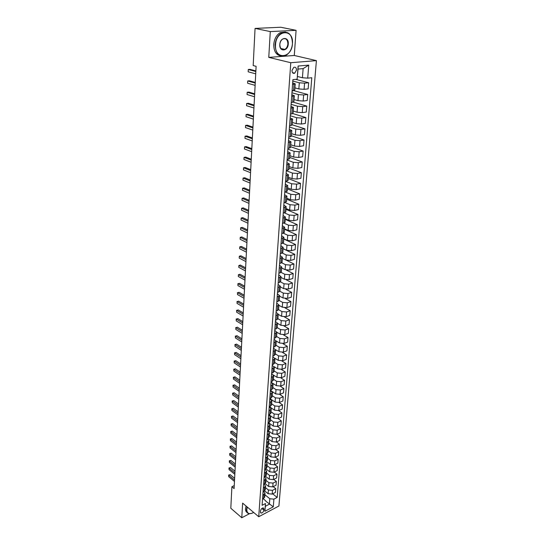<?xml version="1.0" encoding="UTF-8"?>
<svg xmlns="http://www.w3.org/2000/svg" width="545" height="545" viewBox="0 0 545 545"><rect width="100%" height="100%" fill="white"/><g stroke="black" fill="none" stroke-linecap="round" stroke-linejoin="round"><path stroke-width="0.82" d="M291.984 70.482C292.086 72.832 292.992 73.732 294.716 73.2L296.487 70.08C296.391 67.716 295.479 66.81 293.741 67.362L291.984 70.482M296.092 30.329L270.279 31.59L268.767 57.382L294.28 55.474L296.092 30.329L280.77 27.25L255.06 28.408L253.18 65.564L256.109 66.32L234.098 488.579L231.897 486.74L230.808 508.253L241.776 517.75L249.412 513.751M294.28 55.474L316.407 60.624L278.911 506.005L258.732 516.728L290.778 62.723L316.407 60.624M263.896 510.209L263.991 508.955L263.364 507.885C261.947 508.029 261.007 508.989 260.551 510.767L260.462 512.028L261.075 513.083C262.492 512.947 263.433 511.987 263.896 510.209L261.818 508.485M273.903 499.145L273.283 506.83L264.877 511.278L265.456 503.553L265.361 506.285L269.407 504.166L269.823 498.743L273.903 499.145L277.18 497.428L311.801 77.737L307.707 78.146L302.421 77.758L303.129 68.615L298.026 69.065L297.127 79.202L298.108 66.04L308.756 65.121L307.707 78.146M297.127 79.202L292.903 79.624L262.097 505.31L265.456 503.553M270.279 31.59L255.06 28.408M268.767 57.382L290.778 62.723M258.732 516.728L242.634 503.124L241.776 517.75M234.255 485.581L231.897 486.74M265.742 501.168L273.283 506.83M265.769 500.855L263.18 498.743M292.556 84.427L295.233 83.855L292.665 82.888M291.691 96.356L294.361 95.736L291.807 94.714M290.839 108.135L293.496 107.46L290.962 106.391M289.995 119.764L292.638 119.042L290.131 117.924M289.163 131.25L291.793 130.48L289.306 129.308M288.346 142.586L290.962 141.768L288.489 140.555M287.535 153.779L290.138 152.92L287.685 151.66M286.731 164.835L289.327 163.929L286.895 162.628M285.941 175.749L288.523 174.809L286.111 173.46M285.164 186.533L287.733 185.552L285.335 184.162M284.395 197.188L286.949 196.166L284.572 194.735M283.632 207.713L286.173 206.65L283.816 205.186M282.875 218.109L285.41 217.012L283.066 215.507M282.133 228.382L284.654 227.245L282.33 225.698M281.404 238.533L283.904 237.361L281.602 235.781M280.675 248.561L283.168 247.355L280.879 245.741M279.96 258.473L282.439 257.233L280.164 255.578M279.251 268.269L281.717 266.995L279.462 265.306M278.55 277.95L281.009 276.642L278.767 274.925M277.855 287.515L280.307 286.18L278.079 284.429M277.173 296.977L279.605 295.608L277.398 293.83M276.492 306.324L278.917 304.928L276.724 303.122M275.825 315.569L278.243 314.145L276.063 312.305M275.164 324.711L277.569 323.26L275.402 321.387M274.51 333.751L276.901 332.266L274.755 330.372M273.863 342.682L276.247 341.177L274.115 339.256M273.222 351.525L275.593 349.985L273.474 348.037M272.589 360.259L274.953 358.699L272.847 356.723M271.969 368.904L274.319 367.316L272.228 365.32M271.349 377.453L273.685 375.846L271.608 373.816M270.736 385.908L273.065 384.273L271.001 382.222M270.129 394.273L272.452 392.618L270.402 390.54M269.53 402.544L271.839 400.868L269.802 398.77M268.937 410.732L271.24 409.029L269.216 406.911M268.351 418.826L270.64 417.109L268.63 414.97M267.772 426.837L270.054 425.1L268.113 422.981M267.2 434.767L269.468 433.009L267.609 430.911M266.634 442.615L268.889 440.83L267.104 438.766M266.069 450.374L268.317 448.576L266.6 446.539M265.517 458.059L267.752 456.24L266.103 454.23M264.965 465.662L267.193 463.822L265.613 461.84M264.42 473.189L266.641 471.33L265.122 469.368M263.882 480.635L266.089 478.762L264.632 476.827M263.344 488.007L265.551 486.12L264.148 484.205M262.819 495.303L265.013 493.402L263.664 491.508M264.911 494.765L269.823 498.743M264.672 490.943L268.106 493.702L272.18 494.097L275.463 492.407L275.77 488.667L273.215 486.651M265.442 487.598L268.392 489.962L272.48 490.357L275.77 488.667M265.122 483.681L268.651 486.487L272.752 486.883L276.049 485.207L276.356 481.433L273.74 479.389M265.974 480.363L268.937 482.707L273.045 483.108L276.356 481.433M265.572 476.344L269.21 479.198L273.324 479.6L276.642 477.938L276.949 474.123L274.264 472.059M266.512 473.053L269.496 475.383L273.624 475.778L276.949 474.123M266.014 468.932L269.768 471.841L273.903 472.236L277.235 470.587L277.548 466.738L274.803 464.653M267.057 465.668L270.061 467.985L274.21 468.38L277.548 466.738M265.224 462.024L266.43 461.445L270.334 464.401L274.489 464.803L277.834 463.168L278.148 459.285L275.334 457.166M267.609 458.216L270.627 460.505L274.796 460.906L278.148 459.285M266.887 453.856L270.899 456.894L275.082 457.289L278.441 455.675L278.761 451.751L275.872 449.611M268.167 450.681L271.199 452.956L275.395 453.351L278.761 451.751M267.322 446.205L271.478 449.298L275.681 449.7L279.054 448.106L279.374 444.134L276.417 441.968M268.726 443.065L271.778 445.326L275.995 445.721L279.374 444.134M267.752 438.466L272.057 441.634L276.288 442.029L279.674 440.455L280.001 436.443L276.962 434.256M269.291 435.373L272.364 437.615L276.601 438.01L280.001 436.443M268.188 430.652L272.65 433.888L276.894 434.283L280.3 432.723L280.627 428.677L277.507 426.456L280.934 424.916L281.268 420.822L278.059 418.58M269.87 427.607L272.956 429.821L277.214 430.223L280.627 428.677M268.617 422.756L273.243 426.054L277.514 426.456L277.834 422.355L281.268 420.822M270.449 419.752L273.556 421.953L277.834 422.355M269.046 414.772L273.842 418.144L278.134 418.546L281.574 417.02L281.908 412.885L278.611 410.61M271.035 411.816L274.162 413.996L278.461 414.398L281.908 412.885M269.475 406.706L274.455 410.147L278.767 410.548L282.221 409.05L282.555 404.867L279.156 402.564M271.621 403.797L274.769 405.957L279.095 406.359L282.555 404.867M269.898 398.552L275.068 402.067L279.401 402.469L282.875 400.991L283.216 396.767L279.708 394.423M272.221 395.697L275.389 397.836L279.735 398.231L283.216 396.767M270.415 390.37L275.688 393.906L280.048 394.301L283.529 392.843L283.877 388.578L280.253 386.194M272.827 387.509L276.008 389.62L280.382 390.022L283.877 388.578M271.008 382.154L276.315 385.649L280.695 386.051L284.197 384.613L284.551 380.294L280.804 377.876M273.44 379.231L276.642 381.323L281.036 381.725L284.551 380.294M273.215 374.892L276.949 377.31L281.356 377.705L284.872 376.295L285.226 371.928L281.343 369.469M274.053 370.866L277.282 372.93L281.704 373.332L285.226 371.928M274.101 366.656L277.589 368.876L282.017 369.272L285.553 367.882L285.914 363.474L281.881 360.96M274.68 362.405L277.923 364.455L282.371 364.85L285.914 363.474M274.85 358.235L278.236 360.347L282.692 360.749L286.241 359.38L286.602 354.924L282.419 352.356M275.307 353.855L278.577 355.878L283.046 356.28L286.602 354.924M275.559 349.686L278.89 351.729L283.373 352.131L286.942 350.782L287.304 346.279L282.944 343.657M275.947 345.217L279.231 347.213L283.727 347.608L287.304 346.279M276.24 341.02L279.551 343.016L284.061 343.418L287.644 342.097L288.012 337.539L283.461 334.855M276.594 336.476L279.898 338.445L284.422 338.847L288.012 337.539M276.901 332.246L280.219 334.208L284.756 334.603L288.353 333.308L288.727 328.703L283.965 325.951M277.241 327.64L280.573 329.582L285.117 329.984L288.727 328.703M277.562 323.362L280.9 325.297L285.457 325.699L289.075 324.425L289.45 319.765L284.449 316.938M277.902 318.709L281.254 320.623L285.825 321.025L289.45 319.765M278.222 314.383L281.581 316.291L286.166 316.686L289.804 315.446L290.185 310.732L284.919 307.816M278.57 309.676L281.942 311.563L286.541 311.965L290.185 310.732M278.89 305.302L282.276 307.176L286.881 307.578L290.54 306.358L290.921 301.596L285.362 298.585M279.238 300.533L282.637 302.4L287.263 302.795L290.921 301.596M279.571 296.119L282.971 297.965L287.61 298.36L291.282 297.175L291.67 292.358L285.764 289.225M279.898 291.282L283.339 293.128L287.992 293.53L291.67 292.358M280.259 286.827L283.679 288.646L288.346 289.041L292.038 287.883L292.433 283.012L286.111 279.742M280.532 281.915L284.054 283.754L288.727 284.156L292.433 283.012M280.947 277.432L284.395 279.217L289.088 279.619L292.794 278.488L293.196 273.556L286.37 270.109M281.152 272.425L284.776 274.278L289.477 274.673L293.196 273.556M281.649 267.929L285.124 269.686L289.838 270.082L293.564 268.985L293.973 263.998L286.377 260.251M281.758 262.813L285.505 264.686L290.233 265.081L293.973 263.998M282.358 258.316L285.853 260.04L290.601 260.435L294.348 259.366L294.756 254.324L283.066 248.711M282.337 253.078L286.241 254.978L290.996 255.38L294.756 254.324M283.08 248.595L286.595 250.284L291.371 250.68L295.131 249.644L295.547 244.541L283.781 239.037M282.889 243.22L286.983 245.161L291.773 245.563L295.547 244.541M283.802 238.751L287.344 240.406L292.147 240.808L295.928 239.8L296.351 234.643L284.504 229.254M283.414 233.24L287.74 235.229L292.556 235.624L296.351 234.643M284.538 228.798L288.107 230.419L292.931 230.821L296.739 229.847L297.161 224.622L285.233 219.349M283.904 223.123L288.503 225.18L293.346 225.576L297.161 224.622M285.28 218.729L288.87 220.316L293.728 220.711L297.556 219.771L297.979 214.485L285.975 209.334M284.354 212.87L289.272 215.009L294.15 215.404L297.979 214.485M286.036 208.537L289.647 210.084L294.538 210.479L298.381 209.58L298.81 204.232L286.725 199.204M284.79 202.502L290.056 204.716L294.961 205.111L298.81 204.232M286.793 198.223L290.437 199.736L295.349 200.131L299.212 199.266L299.655 193.85L287.481 188.945M285.199 191.997L290.846 194.299L295.778 194.694L299.655 193.85M287.562 187.787L291.234 189.258L296.18 189.653L300.063 188.822L300.506 183.345L288.244 178.569M285.58 181.369L291.65 183.76L296.609 184.155L300.506 183.345M288.346 177.22L292.038 178.651L297.011 179.046L300.915 178.256L301.365 172.711L289.02 168.071M286.309 170.749L292.461 173.085L297.454 173.48L301.365 172.711M289.136 166.532L292.856 167.921L297.863 168.31L301.78 167.56L302.237 161.947L289.804 157.444M287.086 160.012L293.278 162.287L298.306 162.676L302.237 161.947M289.933 155.707L293.68 157.055L298.715 157.444L302.659 156.735L303.122 151.047L290.601 146.694M287.869 149.146L294.109 151.346L299.164 151.742L303.122 151.047M290.744 144.745L294.511 146.053L299.587 146.442L303.545 145.774L304.015 140.017L291.405 135.8M288.666 138.151L294.954 140.276L300.036 140.671L304.015 140.017M291.561 133.654L295.363 134.915L300.465 135.303L304.444 134.676L304.921 128.852L292.215 124.785M289.47 127.012L295.806 129.063L300.922 129.458L304.921 128.852M292.392 122.421L296.214 123.633L301.351 124.028L305.357 123.436L305.834 117.543L292.999 113.619M290.287 115.738L296.664 117.713L301.821 118.108L305.834 117.543M293.23 111.051L297.086 112.216L302.25 112.604L306.276 112.059L306.76 106.091L293.394 102.194M291.112 104.327L297.543 106.221L302.727 106.609L306.76 106.091M294.075 99.531L297.965 100.648L303.163 101.036L307.21 100.539L307.7 94.489L293.339 90.518M291.95 92.766L298.422 94.578L303.64 94.966L307.7 94.489M294.94 87.868L298.851 88.937L304.09 89.326L308.157 88.876L308.654 82.745L295.683 79.345M292.794 81.055L299.321 82.785L304.573 83.174L308.654 82.745M297.475 76.484L302.421 77.758M262.547 499.07L264.734 497.156L265.013 493.402M277.18 497.428L272.691 493.838M263.072 491.815L265.272 489.914L265.551 486.12M263.603 484.478L265.81 482.598L266.089 478.762M264.141 477.073L266.355 475.206L266.641 471.33M264.679 469.586L266.907 467.739L267.193 463.822M266.716 457.487L266.43 461.445L267.459 460.191L267.752 456.24M265.783 454.38L268.024 452.568L268.317 448.576M266.341 446.662L268.596 444.87L268.889 440.83M266.9 438.861L269.169 437.083L269.468 433.009M267.472 430.972L269.748 429.222L270.054 425.1M268.051 423.009L270.334 421.271L270.64 417.109M268.63 414.949L270.926 413.239L271.24 409.029M269.223 406.815L271.526 405.126L271.839 400.868M269.816 398.586L272.132 396.917L272.452 392.618M270.422 390.268L272.745 388.626L273.065 384.273M271.029 381.861L273.365 380.24L273.685 375.846M271.642 373.359L273.985 371.765L274.319 367.316M272.268 364.769L274.619 363.195L274.953 358.699M272.895 356.076L275.259 354.529L275.593 349.985M273.529 347.294L275.906 345.768L276.247 341.177M274.176 338.411L276.56 336.912L276.901 332.266M274.823 329.425L277.221 327.954L277.569 323.26M275.484 320.337L277.889 318.9L278.243 314.145M276.145 311.147L278.563 309.737L278.917 304.928M276.819 301.855L279.251 300.472L279.605 295.608M277.5 292.447L279.939 291.098L280.307 286.18M278.188 282.937L280.641 281.615L281.009 276.642M278.883 273.317L281.349 272.023L281.717 266.995M279.585 263.582L282.065 262.322L282.439 257.233M280.3 253.732L282.787 252.505L283.168 247.355M281.022 243.758L283.523 242.573L283.904 237.361M281.751 233.676L284.265 232.517L284.654 227.245M282.494 223.464L285.015 222.346L285.41 217.012M283.236 213.136L285.778 212.053L286.173 206.65M283.993 202.679L286.541 201.636L286.949 196.166M284.762 192.092L287.324 191.091L287.733 185.552M285.539 181.376L288.107 180.415L288.523 174.809M286.323 170.53L288.904 169.604L289.327 163.929M287.12 159.542L289.715 158.663L290.138 152.92M287.923 148.424L290.533 147.586L290.962 141.768M288.734 137.163L291.357 136.366L291.793 130.48M289.565 125.752L292.195 125.009L292.638 119.042M290.396 114.205L293.047 113.503L293.496 107.46M291.977 102.412L291.241 102.555M291.248 102.501L293.905 101.854L294.361 95.736M292.842 90.572L292.808 91.015L292.072 91.097M292.1 90.654L294.777 90.048L295.233 83.855M265.361 506.285L264.877 511.278M298.108 66.04L298.026 69.065M308.756 65.121L303.129 68.615M234.636 478.299L230.167 474.634L228.791 475.288L234.541 480.029M228.723 476.698L228.621 475.049L228.723 476.698L234.473 481.439M228.621 475.049L230.167 474.634M235.004 471.193L230.515 467.556L229.132 468.203L234.915 472.903M229.064 469.627L228.954 467.971L229.064 469.627L234.841 474.334M228.954 467.971L230.515 467.556M235.379 464.02L230.862 460.402L229.472 461.043L235.29 465.716M229.404 462.48L229.302 460.825L229.404 462.48L235.215 467.16M229.302 460.825L230.862 460.402M235.753 456.771L231.216 453.181L229.82 453.822L235.672 458.454M229.752 455.273L229.643 453.61L229.752 455.273L235.59 459.912M229.643 453.61L231.216 453.181M236.135 449.455L231.571 445.892L230.167 446.519L236.053 451.124M230.099 447.983L229.997 446.321L230.099 447.983L235.971 452.595M229.997 446.321L231.571 445.892M247.314 507.082L246.79 509.568C247.042 513.737 249.338 514.698 253.677 512.457M251.851 513.356L248.854 513.656C247.198 513.165 246.408 511.796 246.49 509.541L247.076 506.877M247.212 512.572C245.986 511.891 245.414 510.604 245.502 508.703L246.081 506.039M275.525 44.765C274.264 60.093 291.854 58.662 292.447 43.709C294.028 28.538 276.131 29.314 275.525 44.765M292.467 43.654C291.861 49.2 289.661 53.124 285.859 55.427C279.217 57.484 275.641 53.928 275.123 44.738C275.661 39.281 277.786 35.35 281.506 32.945C288.394 30.718 292.045 34.287 292.467 43.654M279.81 44.499C280.11 36.835 289.02 36.365 288.271 43.968C287.971 51.509 279.142 52.143 279.81 44.499M287.883 43.941C287.671 39.621 285.989 37.959 282.821 38.974C281.091 40.078 280.089 41.904 279.83 44.445C280.062 48.73 281.731 50.385 284.844 49.404C286.595 48.328 287.61 46.502 287.883 43.941M280.559 55.91C276.022 54.875 273.76 51.046 273.767 44.431C274.298 38.981 276.424 35.057 280.137 32.659L285.505 31.985M284.579 49.35L284.122 49.704M236.523 442.063L231.932 438.527L230.521 439.147L236.435 443.719M230.453 440.632L230.344 438.963L230.453 440.632L236.36 445.204M230.344 438.963L231.932 438.527M236.911 434.597L232.299 431.088L230.882 431.708L236.83 436.238M230.808 433.2L230.705 431.524L230.808 433.2L236.748 437.737M230.705 431.524L232.299 431.088M237.307 427.055L232.667 423.581L231.244 424.187L237.218 428.683M231.169 425.7L231.06 424.017L231.169 425.7L237.143 430.196M231.06 424.017L232.667 423.581M237.702 419.439L233.035 415.992L231.605 416.591L237.62 421.047M231.536 418.117L231.427 416.435L231.536 418.117L237.538 422.579M231.427 416.435L233.035 415.992M238.104 411.748L233.41 408.328L231.972 408.92L238.022 413.335M231.904 410.467L231.789 408.777L231.904 410.467L237.94 414.888M231.789 408.777L233.41 408.328M238.506 403.974L233.791 400.589L232.347 401.175L238.424 405.548M232.272 402.728L232.163 401.038L232.272 402.728L238.342 407.108M232.163 401.038L233.791 400.589M238.921 396.12L234.173 392.768L232.722 393.347L238.839 397.673M232.647 394.921L232.722 393.347L232.647 394.921L238.758 399.253M232.538 393.218L234.173 392.768M239.33 388.183L234.561 384.865L233.103 385.438L239.248 389.723M233.028 387.025L233.103 385.438L233.028 387.025L239.166 391.324M232.913 385.322L234.561 384.865M239.752 380.172L234.95 376.888L233.485 377.447L239.671 381.691M233.41 379.048L233.485 377.447L233.41 379.048L239.589 383.305M233.294 377.344L234.95 376.888M240.175 372.072L235.345 368.822L233.873 369.374L240.093 373.57M233.798 370.995L233.873 369.374L233.798 370.995L240.011 375.198M233.682 369.278L235.345 368.822M240.597 363.883L235.74 360.674L234.268 361.212L240.522 365.368M234.186 362.854L234.268 361.212L234.186 362.854L240.434 367.01M234.071 361.137L235.74 360.674M241.033 355.613L236.148 352.438L234.663 352.969L240.951 357.07M234.582 354.625L234.663 352.969L234.582 354.625L240.87 358.739M234.466 352.908L236.148 352.438M241.462 347.254L236.55 344.113L235.059 344.638L241.387 348.691M234.984 346.313L235.059 344.638L234.984 346.313L241.306 350.374M234.868 344.59L236.55 344.113M241.905 338.806L236.966 335.706L235.467 336.224L241.83 340.223M235.386 337.914L235.467 336.224L235.386 337.914L241.742 341.926M235.27 336.183L236.966 335.706M242.348 330.263L237.382 327.204L235.876 327.715L242.28 331.667M235.794 329.418L235.876 327.715L235.794 329.418L242.191 333.383M235.672 327.688L237.382 327.204M242.804 321.632L237.804 318.614L236.285 319.111L242.729 323.008M236.203 320.841L236.285 319.111L236.203 320.841L242.641 324.752M236.087 319.097L237.804 318.614M243.254 312.912L238.226 309.935L236.707 310.418L243.186 314.261M236.619 312.162L236.707 310.418L236.619 312.162L243.09 316.018M236.503 310.418L238.226 309.935M243.717 304.09L238.655 301.16L237.13 301.63L243.649 305.418M237.041 303.395L237.13 301.63L237.041 303.395L243.554 307.196M236.918 301.651L238.655 301.16M244.18 295.172L239.091 292.284L237.552 292.747L244.112 296.48M237.47 294.532L237.552 292.747L237.47 294.532L244.017 298.279M237.347 292.781L239.091 292.284M244.651 286.159L239.528 283.318L237.981 283.768L244.582 287.44M237.899 285.573L237.981 283.768L237.899 285.573L244.487 289.259M237.777 283.816L239.528 283.318M245.127 277.044L239.97 274.251L238.417 274.694L245.059 278.304M238.335 276.513L238.417 274.694L238.335 276.513L244.964 280.137M245.604 267.827L240.42 265.081L238.86 265.51L245.543 269.06M238.771 267.357L238.86 265.51L238.771 267.357L245.448 270.92M246.095 258.507L240.876 255.809L239.309 256.232L246.027 259.713M239.214 258.092L239.309 256.232L239.214 258.092L245.931 261.593M246.585 249.085L241.333 246.435L239.759 246.844L246.524 250.264M239.664 248.731L239.759 246.844L239.664 248.731L246.422 252.165M247.083 239.555L241.796 236.959L240.216 237.354L247.021 240.706M240.12 239.262L240.216 237.354L240.12 239.262L246.919 242.627M247.58 229.915L242.266 227.374L240.672 227.756L247.525 231.039M240.583 229.683L240.672 227.756L240.583 229.683L247.423 232.981M248.091 220.166L242.743 217.673L241.142 218.048L248.036 221.256M241.047 219.996L241.142 218.048L241.047 219.996L247.934 223.225M248.602 210.302L243.22 207.87L241.612 208.224L248.547 211.365M241.517 210.2L241.612 208.224L241.517 210.2L248.445 213.354M249.126 200.322L243.704 197.951L242.089 198.291L249.072 201.357M241.994 200.287L242.089 198.291L241.994 200.287L248.97 203.374M249.651 190.232L244.194 187.916L242.573 188.243L249.596 191.234M242.471 190.259L242.573 188.243L242.471 190.259L249.494 193.271M250.182 180.02L244.691 177.765L243.056 178.079L250.135 180.995M242.961 180.123L243.056 178.079L242.961 180.123L250.026 183.052M250.72 169.686L245.196 167.499L243.554 167.792L250.673 170.626M243.452 169.863L243.554 167.792L243.452 169.863L250.564 172.711M251.265 159.235L245.706 157.103L244.051 157.389L251.218 160.141M243.949 159.481L244.051 157.389L243.949 159.481L251.109 162.246M251.817 148.656L246.217 146.591L244.555 146.857L251.776 149.528M244.453 148.976L244.555 146.857L244.453 148.976L251.661 151.66M252.376 137.946L246.742 135.95L245.066 136.202L252.335 138.784M244.964 138.348L245.066 136.202L244.964 138.348L252.219 140.944M252.941 127.114L247.267 125.186L245.584 125.418L252.9 127.912M245.482 127.585L245.584 125.418L245.482 127.585L252.785 130.098M253.514 116.146L247.798 114.287L246.108 114.505L253.473 116.909M246.006 116.698L246.108 114.505L246.006 116.698L253.357 119.117M254.093 105.042L248.336 103.257L246.64 103.461L254.052 105.771M246.538 105.682L246.64 103.461L246.538 105.682L253.936 108.005M254.678 93.808L248.888 92.098L247.178 92.282L254.644 94.489M247.069 94.53L247.178 92.282L247.069 94.53L254.522 96.758M255.271 82.431L249.44 80.796L247.723 80.96L255.237 83.072M247.614 83.235L247.723 80.96L247.614 83.235L255.121 85.367M255.871 70.911L249.998 69.358L248.275 69.501L255.843 71.511M248.159 71.804L248.275 69.501L248.159 71.804L255.721 73.834M268.392 489.962L268.106 493.702M268.937 482.707L268.651 486.487M269.496 475.383L269.21 479.198M270.061 467.985L269.768 471.841M270.627 460.505L270.334 464.401M271.199 452.956L270.899 456.894M271.778 445.326L271.478 449.298M272.364 437.615L272.057 441.634M272.956 429.821L272.65 433.888M273.556 421.953L273.243 426.054M274.162 413.996L273.842 418.144M274.769 405.957L274.455 410.147M275.389 397.836L275.068 402.067M276.008 389.62L275.688 393.906M276.642 381.323L276.315 385.649M277.282 372.93L276.949 377.31M277.923 364.455L277.589 368.876M278.577 355.878L278.236 360.347M279.231 347.213L278.89 351.729M279.898 338.445L279.551 343.016M280.573 329.582L280.219 334.208M281.254 320.623L280.9 325.297M281.942 311.563L281.581 316.291M282.637 302.4L282.276 307.176M283.339 293.128L282.971 297.965M284.054 283.754L283.679 288.646M284.776 274.278L284.395 279.217M285.505 264.686L285.124 269.686M286.241 254.978L285.853 260.04M286.983 245.161L286.595 250.284M287.74 235.229L287.344 240.406M288.503 225.18L288.107 230.419M289.272 215.009L288.87 220.316M290.056 204.716L289.647 210.084M290.846 194.299L290.437 199.736M291.65 183.76L291.234 189.258M292.461 173.085L292.038 178.651M293.278 162.287L292.856 167.921M294.109 151.346L293.68 157.055M294.954 140.276L294.511 146.053M295.806 129.063L295.363 134.915M296.664 117.713L296.214 123.633M297.543 106.221L297.086 112.216M298.422 94.578L297.965 100.648M299.321 82.785L298.851 88.937M272.48 490.357L272.18 494.097M263.991 494.703L263.719 498.464M264.529 487.414L264.25 491.215M273.045 483.108L272.752 486.883M265.068 480.043L264.788 483.885M273.624 475.778L273.324 479.6M265.613 472.604L265.326 476.48M274.21 468.38L273.903 472.236M266.158 465.083L265.871 469M274.796 460.906L274.489 464.803M275.395 453.351L275.082 457.289M267.275 449.809L266.989 453.808M275.995 445.721L275.681 449.7M267.847 442.056L267.547 446.096M276.601 438.01L276.288 442.029M268.419 434.215L268.12 438.303M277.214 430.223L276.894 434.283M268.998 426.292L268.699 430.421M269.584 418.288L269.278 422.464M278.461 414.398L278.134 418.546M270.177 410.201L269.87 414.418M279.095 406.359L278.767 410.548M270.776 402.019L270.463 406.284M279.735 398.231L279.401 402.469M271.376 393.756L271.063 398.061M280.382 390.022L280.048 394.301M271.989 385.397L271.669 389.757M281.036 381.725L280.695 386.051M272.609 376.949L272.289 381.357M281.704 373.332L281.356 377.705M273.236 368.413L272.909 372.862M282.371 364.85L282.017 369.272M273.863 359.775L273.536 364.278M283.046 356.28L282.692 360.749M274.503 351.048L274.169 355.599M283.727 347.608L283.373 352.131M275.15 342.219L274.809 346.818M284.422 338.847L284.061 343.418M275.804 333.288L275.463 337.948M285.117 329.984L284.756 334.603M276.465 324.261L276.117 328.969M285.825 321.025L285.457 325.699M277.132 315.133L276.785 319.895M286.541 311.965L286.166 316.686M277.807 305.895L277.453 310.711M287.263 302.795L286.881 307.578M278.488 296.555L278.134 301.426M287.992 293.53L287.61 298.36M279.183 287.106L278.822 292.031M288.727 284.156L288.346 289.041M279.878 277.548L279.517 282.535M289.477 274.673L289.088 279.619M280.586 267.881L280.219 272.922M290.233 265.081L289.838 270.082M281.302 258.092L280.927 263.194M290.996 255.38L290.601 260.435M282.031 248.193L281.649 253.357M291.773 245.563L291.371 250.68M282.76 238.179L282.378 243.404M292.556 235.624L292.147 240.808M283.502 228.042L283.114 233.328M293.346 225.576L292.931 230.821M284.252 217.782L283.863 223.13M294.15 215.404L293.728 220.711M285.015 207.393L284.619 212.809M294.961 205.111L294.538 210.479M285.784 196.888L285.382 202.365M295.778 194.694L295.349 200.131M286.561 186.247L286.152 191.792M296.609 184.155L296.18 189.653M287.344 175.476L286.936 181.09M297.454 173.48L297.011 179.046M288.148 164.57L287.733 170.258M298.306 162.676L297.863 168.31M288.952 153.527L288.53 159.29M299.164 151.742L298.715 157.444M289.77 142.347L289.347 148.179M300.036 140.671L299.587 146.442M290.601 131.032L290.165 136.931M300.922 129.458L300.465 135.303M291.439 119.566L291.003 125.541M301.821 118.108L301.351 124.028M292.29 107.951L291.847 114.007M302.727 106.609L302.25 112.604M293.149 96.192L292.699 102.324M303.64 94.966L303.163 101.036M294.021 84.277L293.564 90.49M304.573 83.174L304.09 89.326M262.758 507.933L263.991 508.955M292.474 72.628L294.716 73.2M260.544 512.641L261.075 513.083M280.137 32.659L281.506 32.945M284.844 49.404L280.866 48.498"/></g></svg>
